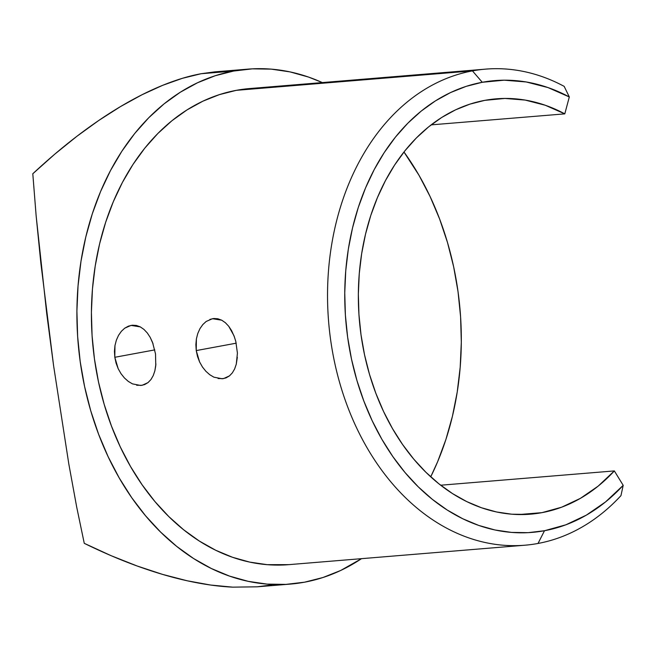 <?xml version="1.0" encoding="UTF-8"?>
<svg xmlns="http://www.w3.org/2000/svg" width="656" height="656" viewBox="0 0 656 656"><rect width="100%" height="100%" fill="white"/><g stroke="black" fill="none" stroke-linecap="round" stroke-linejoin="round"><path stroke-width="0.98" d="M124.706 328.197L128.453 326.13L132.397 325.212L136.391 325.466L140.302 326.901L143.967 329.427L147.305 332.969L150.191 337.364L152.569 342.457L155.521 353.937L155.775 365.572L154.857 370.878L153.225 375.609L150.946 379.553L148.043 382.587L144.615 384.588L140.786 385.49L132.463 383.875L128.314 381.415L124.443 377.979L121.007 373.682L118.17 368.664L116.079 363.145L114.808 357.29L154.8 349.886L114.808 357.29L114.964 345.589L116.358 340.177L118.515 335.372L121.36 331.313L124.706 328.197L131.036 325.392L140.302 326.901L143.967 329.427L147.305 332.969L150.191 337.364L153.086 343.859M209.879 319.431L213.823 318.504L217.817 318.767L221.728 320.194L225.385 322.719L228.731 326.27L233.987 335.749L235.783 341.341L237.423 353.133L236.275 364.178L234.651 368.91L232.363 372.846L229.469 375.88L226.033 377.889L222.204 378.783L213.881 377.167L209.74 374.715L205.869 371.271L202.433 366.975L199.596 361.956L197.497 356.446L196.234 350.583L236.226 343.178L196.234 350.583L196.39 338.89L197.784 333.478L199.941 328.664L202.786 324.605L206.132 321.497L212.462 318.693L221.728 320.194L225.385 322.719L228.731 326.27L231.609 330.657L234.512 337.159M249.879 88.544L236.324 90.331L472.451 70.889L482.267 82.279A226.664 168.182 -94.7 0 1 569.31 96.965L564.8 113.865L431.148 124.87L564.8 113.865L545.267 105.247L525.194 100.081L504.907 98.441L484.776 100.36L469.975 104.115L455.6 109.823L441.775 117.424L428.639 126.854L416.322 138.006L404.941 150.782L394.6 165.058L385.408 180.695L377.446 197.546L370.788 215.439L365.515 234.217L361.653 253.692L359.258 273.667L358.348 293.97L358.93 314.388L361.005 334.724L364.539 354.798L369.508 374.404L375.872 393.354L383.547 411.468L392.477 428.573L402.579 444.497L413.739 459.102L425.859 472.23L438.823 483.759L452.509 493.591L466.777 501.61L481.496 507.76L496.518 511.967L511.713 514.197L526.916 514.419L541.987 512.648L561.634 507.203L580.453 498.322L598.124 486.153L614.344 470.918L623.2 485.342L614.344 470.918L440.668 485.219L614.344 470.918A208.387 154.619 -94.7 0 1 541.987 512.648L518.88 514.55L541.987 512.648A208.387 154.619 -94.7 0 1 530.483 514.181A208.387 154.619 -94.7 0 1 360.037 326.975A208.387 154.619 -94.7 0 1 484.776 100.36A208.387 154.619 -94.7 0 1 496.28 98.826A208.387 154.619 -94.7 0 1 564.8 113.865L569.31 96.965L548.063 87.592L526.227 81.967L504.169 80.188L482.267 82.279L466.17 86.362L450.533 92.57L435.494 100.844L421.209 111.094L407.811 123.221L395.429 137.12L384.186 152.651L374.182 169.658L365.523 187.985L358.283 207.452L352.543 227.878L348.344 249.059L345.745 270.789L344.753 292.871L345.384 315.077L347.639 337.2L351.485 359.037L356.889 380.357L363.809 400.972L372.157 420.676L381.874 439.282L392.854 456.601L404.998 472.484L418.184 486.768L432.288 499.306L447.171 509.999L462.693 518.724L478.7 525.415L495.042 529.991L511.565 532.41L528.096 532.664L544.496 530.729L565.866 524.808L586.333 515.149L605.554 501.914L623.2 485.342L620.961 495.624A238.85 177.218 -94.7 0 1 538.027 543.455L544.496 530.729A226.664 168.182 -94.7 0 1 347.639 337.2A226.664 168.182 -94.7 0 1 482.267 82.279L472.451 70.889A238.85 177.218 85.3 0 0 330.583 339.521A238.85 177.218 85.3 0 0 538.027 543.455A238.85 177.218 85.3 0 0 620.961 495.624L623.2 485.342A226.664 168.182 -94.7 0 1 544.496 530.729L538.027 543.455A238.85 177.218 -94.7 0 1 524.841 545.218A238.85 177.218 -94.7 0 1 329.476 330.64A238.85 177.218 -94.7 0 1 472.451 70.889L236.324 90.331A238.85 177.218 85.3 0 0 93.349 350.074A238.85 177.218 85.3 0 0 288.706 564.66L524.841 545.218M128.314 381.415L124.443 377.979L121.007 373.682L118.17 368.664L114.808 357.29L114.439 351.378L114.964 345.589L116.358 340.177L118.515 335.372L121.36 331.313M155.915 363.965L154.857 370.878L153.225 375.609L150.946 379.553L148.043 382.587L142.131 385.31L136.661 385.244M209.74 374.715L205.869 371.271L202.433 366.975L199.596 361.956L196.234 350.583L195.865 344.671L196.39 338.89L197.784 333.478L199.941 328.664L202.786 324.605M237.341 357.266L236.275 364.178L234.651 368.91L232.363 372.846L229.469 375.88L223.557 378.602L218.087 378.537M361.522 558.666L340.751 570.449L322.916 577.526L304.573 582.184A258.349 191.691 -94.7 0 1 290.313 584.094A258.349 191.691 -94.7 0 1 78.999 351.993A258.349 191.691 -94.7 0 1 233.643 71.045L201.08 73.726C188.977 75.965 176.144 79.843 162.581 85.362C149.183 90.815 135.21 97.851 120.663 106.485C106.485 114.898 91.889 124.837 76.867 136.317C62.459 147.321 47.773 159.802 32.8 173.758L36.146 215.881L40.861 263.187L53.562 365.499L68.847 464.186L76.703 507.096L84.263 543.332C102.639 552.327 120.278 559.888 137.161 566.005C154.742 572.385 171.437 577.313 187.247 580.79C203.45 584.365 218.612 586.489 232.732 587.153L257.234 586.817L272.002 584.873M361.513 558.666A258.349 191.691 -94.7 0 1 304.573 582.184L285.885 584.389L267.033 584.102L248.206 581.339L229.584 576.124L211.33 568.506L193.643 558.559L176.677 546.374L160.605 532.073L145.575 515.796L131.733 497.699L119.22 477.953L108.15 456.748L98.621 434.288L90.741 410.795L84.583 386.491L80.196 361.604L77.629 336.389L76.908 311.075L78.039 285.909L81.008 261.137L85.788 236.996L92.332 213.725L100.581 191.527L110.454 170.642L121.852 151.257L134.669 133.553L148.781 117.719L164.049 103.886L180.334 92.209L197.472 82.779L215.299 75.702L233.643 71.045L252.33 68.847L271.182 69.126L290.009 71.889L308.64 77.105L322.317 82.574A258.349 191.691 -94.7 0 0 247.911 69.142L214.873 71.857L201.08 73.726L233.643 71.045A258.349 191.691 -94.7 0 1 247.911 69.142M403.973 151.995L419.004 175.283L430.074 196.488L439.594 218.94L447.474 242.441L453.64 266.746L458.027 291.625L460.594 316.848L461.316 342.161L460.184 367.319L457.216 392.091L452.435 416.232L445.891 439.512L437.642 461.701L430.721 476.83A258.349 191.691 -94.7 0 0 403.973 151.995M485.637 69.134A238.85 177.218 -94.7 0 1 564.176 86.371A238.85 177.218 85.3 0 0 472.451 70.889A238.85 177.218 -94.7 0 1 485.637 69.134L249.51 88.568A238.85 177.218 85.3 0 0 236.324 90.331L219.358 94.644L202.876 101.18L187.034 109.896L171.979 120.696L157.858 133.48L144.812 148.125L132.963 164.492L122.426 182.409L113.299 201.728L105.673 222.245L99.622 243.761L95.202 266.082L92.455 288.984L91.414 312.248L92.078 335.651L94.456 358.963L98.507 381.972L104.206 404.44L111.495 426.162L120.294 446.925L130.536 466.531L142.106 484.784L154.898 501.52L168.797 516.567L183.655 529.786L199.334 541.052L215.693 550.245L232.56 557.297L249.788 562.118L267.197 564.668L288.87 564.644M257.39 586.8L232.732 587.153L210.666 585.045L187.247 580.79L162.672 574.426L137.161 566.005L110.946 555.616L84.263 543.332L76.703 507.096L68.847 464.186L53.562 365.499L46.74 313.748L36.146 215.881L32.8 173.758L54.76 154.168L76.867 136.317L98.9 120.376L120.663 106.485L141.95 94.784L162.581 85.362L182.352 78.326L201.08 73.726L215.012 71.848M569.31 96.965L564.176 86.371L569.31 96.965M290.313 584.094L257.234 586.817"/></g></svg>
